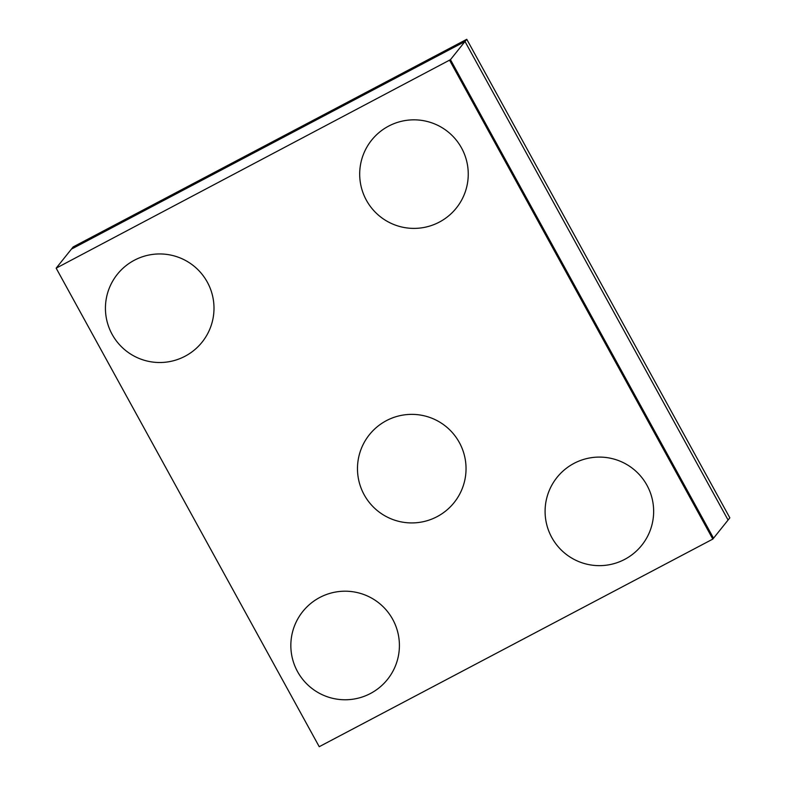 <?xml version="1.0" encoding="UTF-8"?>
<svg xmlns="http://www.w3.org/2000/svg" width="786" height="786" viewBox="0 0 786 786"><rect width="100%" height="100%" fill="white"/><g stroke="black" fill="none" stroke-linecap="round" stroke-linejoin="round"><path stroke-width="1.18" d="M56.16 268.164L319.234 746.7L712.823 539.088L729.84 517.836L466.766 39.3L464.998 41.501L728.082 520.037L464.998 41.501L71.408 249.123L464.998 41.501L450.457 59.667L713.531 538.204L450.457 59.667L56.16 268.164L73.177 246.912L466.766 39.3M712.823 539.088L449.749 60.551M388.648 126.104A54.283 54.283 0 0 0 385.052 220.051A54.283 54.283 0 0 0 468.21 176.192A54.283 54.283 0 0 0 388.648 126.104M134.396 260.215A54.283 54.283 0 0 0 130.8 354.172A54.283 54.283 0 0 0 213.959 310.303A54.283 54.283 0 0 0 134.396 260.215M624.703 559.377A54.283 54.283 0 0 0 628.289 465.43A54.283 54.283 0 0 0 545.13 509.299A54.283 54.283 0 0 0 624.703 559.377M370.452 693.498A54.283 54.283 0 0 0 374.038 599.541A54.283 54.283 0 0 0 290.879 643.41A54.283 54.283 0 0 0 370.452 693.498M386.427 420.638A54.283 54.283 0 0 0 382.841 514.584A54.283 54.283 0 0 0 466 470.726A54.283 54.283 0 0 0 386.427 420.638"/></g></svg>
